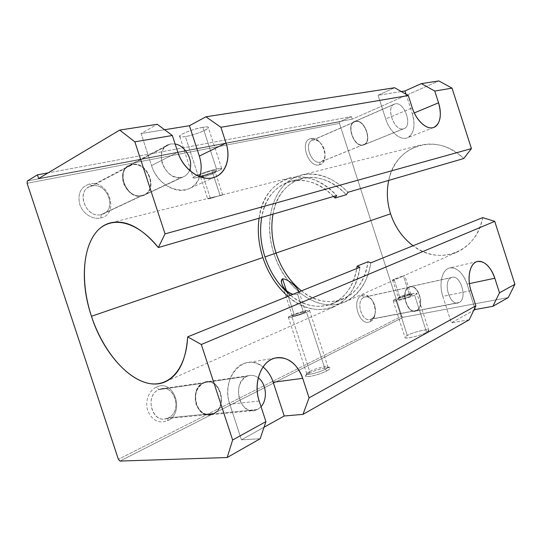 <?xml version="1.0" encoding="UTF-8"?>
<svg xmlns="http://www.w3.org/2000/svg" width="542" height="542" viewBox="0 0 542 542"><rect width="100%" height="100%" fill="white"/><g stroke="black" fill="none" stroke-linecap="round" stroke-linejoin="round"><path stroke-width="0.41" stroke-dasharray="2.71 2.03" d="M168.277 417.868L167.559 420.755C158.718 423.851 152.106 420.47 147.736 410.606C144.653 401.459 148.874 390.369 156.475 387.083L158.969 389.59C143.325 395.768 153.305 426.032 168.277 417.868L165.825 418.722C151.313 422.828 144.802 395.016 158.969 389.59L203.575 383.106C189.138 388.81 196.211 418.641 211.028 414.305L213.521 413.404L168.277 417.868L213.521 413.404C205.967 416.121 200.255 413.045 196.387 404.176C194.165 394.508 196.563 387.483 203.575 383.106C218.683 375.321 228.859 406.378 213.521 413.404C227.748 406.988 220.235 377.957 205.533 382.408L203.575 383.106L158.969 389.59L160.879 388.926C175.31 384.664 182.275 411.812 168.277 417.868C183.365 411.236 173.826 382.205 158.969 389.59L156.475 387.083C174.185 378.377 185.506 412.808 167.559 420.755L168.277 417.868M257.497 409.508L213.656 413.803L211.089 414.738C195.872 419.183 188.616 388.546 203.446 382.699L246.657 376.385C231.644 382.496 239.483 415.152 254.896 410.484L257.497 409.508L261.034 406.676L257.497 409.508C249.645 412.442 243.629 409.054 239.449 399.346C236.989 388.763 239.388 381.114 246.657 376.385L203.446 382.699L205.445 381.988C220.54 377.415 228.263 407.211 213.656 413.803L257.497 409.508M320.349 162.051L319.489 164.809C308.073 168.338 298.988 140.303 310.993 138.583L313.222 140.039C303.188 141.509 310.796 164.964 320.349 162.051C311.318 164.883 303.364 143.054 312.429 140.27L354.807 121.76C345.796 124.443 354.116 147.512 363.079 144.755L320.349 162.051L363.079 144.755C353.601 147.587 345.6 122.831 355.586 121.537C365.03 119.165 372.754 143.095 363.079 144.755L363.641 144.592C372.605 141.957 364.671 119.213 355.586 121.537L313.222 140.039C322.375 137.6 329.956 159.165 320.911 161.882L320.349 162.051C322.869 161.333 324.401 159.314 324.943 155.981C325.363 150.513 323.547 145.866 319.489 142.051C317.368 140.337 315.281 139.667 313.222 140.039L310.993 138.583C313.452 138.142 315.945 138.942 318.472 140.988C323.303 145.527 325.464 151.055 324.963 157.559C324.319 161.523 322.49 163.941 319.489 164.809L320.349 162.051M403.309 128.84L363.181 145.066C353.98 147.905 345.43 124.213 354.678 121.455L394.468 104.05C385.335 106.699 394.23 131.584 403.309 128.84L403.871 128.678C412.943 126.069 404.481 101.591 395.26 103.834L355.484 121.225C364.813 118.847 372.95 142.194 363.75 144.897L403.309 128.84C393.702 131.652 385.105 104.958 395.26 103.834C404.847 101.55 413.119 127.282 403.309 128.84M259.103 218.182C262.572 196.976 272.694 183.589 289.462 178.013C305.444 174.138 321.182 179.985 336.69 195.56C305.647 161.326 263.249 178.122 259.103 218.182M220.133 195.655C223.121 194.795 223.494 194.612 221.238 195.12L210.431 198.419C206.997 199.11 206.759 198.975 209.72 198.006L220.133 195.655C215.235 196.773 206.387 198.562 207.701 198.867L210.431 198.419L203.385 176.834L201.929 175.73L198.704 176.164C196.36 175.994 206.881 171.943 213.094 170.642L212.62 172.647C207.498 173.738 198.812 177.065 200.723 177.2L203.385 176.834L200.615 177.173C199.287 176.868 207.708 173.691 212.62 172.647L220.133 195.655L212.62 172.647L215.316 172.336C216.563 172.661 208.277 175.784 203.385 176.834L210.431 198.419C215.269 197.112 223.609 194.192 222.667 194.869L220.133 195.655M273.988 253.744L276.041 253.046L273.988 253.744C265.472 227.613 269.774 198.507 285.681 183.657C301.488 168.765 328.1 171.286 347.944 192.281C332.558 176.983 316.887 171.272 300.918 175.147C274.035 181.963 262.491 220.316 273.988 253.744C284.625 288.473 318.195 313.479 344.366 302.199C358.614 295.959 367.415 282.843 370.775 262.85C366.853 291.034 346.595 307.815 324.922 304.469C303.195 301.203 282.49 279.882 273.988 253.744M388.722 180.391C393.099 162.234 403.438 150.561 419.752 145.358C435.172 141.625 449.846 146.008 463.769 158.515C436.1 130.961 394.698 146.089 388.722 180.391M273.012 214.124C276.806 195.364 286.312 183.487 301.528 178.487C316.738 174.761 331.657 180.174 346.291 194.734C317.815 163.589 278.242 177.722 273.012 214.124M333.533 196.482C319.143 182.81 304.665 177.783 290.092 181.407C274.869 186.428 265.411 198.433 261.705 217.423C266.718 181.36 304.8 166.645 333.533 196.482M325.139 369.305L326.914 370.809C319.258 375.01 303.059 378.601 305.81 375.531L309.062 373.275L309.712 371.473L306.907 373.411C304.55 376.033 318.52 372.916 325.139 369.305C318.987 372.659 305.844 375.802 306.745 373.736L309.712 371.473L291.474 315.485L288.337 317.239C287.213 318.615 300.234 315.024 306.562 312.199L325.139 369.305L306.562 312.199C297.145 316.365 281.332 319.753 291.474 315.485C300.573 311.474 316.379 307.978 306.562 312.199L309.55 310.498C310.505 309.177 297.802 312.693 291.474 315.485L309.712 371.473C315.864 368.181 328.689 365.084 327.964 367.11L325.139 369.305C327.246 368.181 328.174 367.361 327.917 366.846C327.375 365.362 315.451 368.411 309.712 371.473L309.062 373.275C315.695 369.725 329.448 366.216 330.105 367.943C330.417 368.546 329.353 369.495 326.914 370.809L325.139 369.305M297.626 294.292L303.662 312.829C299.726 314.584 291.671 316.806 292.355 315.959L294.286 314.875L286.393 290.634L294.286 314.875C298.215 313.134 306.149 310.939 305.539 311.765L303.662 312.829L297.626 294.292L299.048 291.84L297.626 294.292L292.971 294.299L297.626 294.292M198.65 177.227L185.364 136.57C182.356 137.079 180.479 137.119 179.754 136.692C176.875 135.439 193.189 128.793 202.891 127.323L216.515 169.077C206.99 171.069 190.56 177.295 193.209 177.871L198.65 177.227C183.481 180.757 202.098 172.146 216.515 169.077C231.204 165.811 212.383 174.28 198.65 177.227C208.108 175.195 224.015 169.199 221.671 168.508L216.515 169.077L202.891 127.323C205.791 126.855 207.566 126.835 208.216 127.268C210.784 128.63 194.991 135.026 185.364 136.57L198.65 177.227M399.684 296.908L393.946 279.137L392.672 279.916C392.239 280.871 400.165 277.524 403.411 275.925L409.515 294.821C406.283 296.427 397.97 298.608 398.438 297.741L399.684 296.908L398.478 297.653C397.428 298.73 406.121 296.508 409.515 294.821L410.971 295.885C406.866 297.931 396.331 300.614 397.618 299.299L399.075 298.385L399.684 296.908L399.075 298.385C392.964 301.203 405.47 298.601 410.971 295.885C416.893 293.1 404.461 295.742 399.075 298.385C402.808 296.549 412.232 294.008 412.408 294.807L410.971 295.885L409.515 294.821L410.707 293.94C410.579 293.283 402.774 295.39 399.684 296.908C402.923 295.315 411.127 293.154 410.721 294.008L409.515 294.821L403.411 275.925L404.711 275.377L393.946 279.137L399.684 296.908M407.313 335.451L395.572 299.123L393.119 300.763C392.164 302.477 408.363 298.249 414.603 295.119L426.588 332.253C420.484 335.783 404.169 339.631 404.962 337.395L407.313 335.451C413.444 331.982 429.332 328.201 428.783 330.376L426.588 332.253L414.603 295.119L416.9 293.547C417.618 291.894 401.839 296.04 395.572 299.123L407.313 335.451C397.611 340.451 417.909 337.171 426.588 332.253C435.795 327.3 415.687 330.735 407.313 335.451M371.216 319.109L370.254 321.535C359.685 327.517 350.66 299.685 361.819 295.492L364.136 297.246C354.82 300.796 362.368 324.075 371.216 319.109L370.24 319.462C361.419 322.382 355.41 300.478 364.136 297.246L409.102 287.328C400.477 290.6 406.859 313.703 415.578 310.735L371.216 319.109L416.541 310.37C407.835 315.498 399.901 290.925 409.102 287.328C417.78 282.7 425.443 306.454 416.541 310.37C425.009 306.704 418.519 284.076 409.854 287.05L364.901 296.975C373.675 294.028 379.813 315.519 371.216 319.109C372.998 318.195 374.244 316.487 374.969 313.994C376.128 308.527 374.976 303.676 371.5 299.448C369.095 296.989 366.643 296.257 364.136 297.246L361.819 295.492C364.813 294.32 367.74 295.194 370.606 298.12C374.739 303.161 376.107 308.933 374.725 315.437C373.865 318.405 372.374 320.437 370.254 321.535L371.216 319.109M459.189 302.497L415.653 311.054C406.696 314.103 400.145 290.37 409 287.016L451.208 277.687C442.509 281.074 449.426 305.959 458.214 302.876L459.189 302.497C467.705 298.656 460.693 274.34 451.96 277.402L409.772 286.738C418.668 283.683 425.334 306.907 416.642 310.681L459.189 302.497C450.456 307.897 441.926 281.42 451.208 277.687C459.928 272.856 468.132 298.391 459.189 302.497M101.32 214.51L100.778 217.945C92.743 219.998 82.757 213.69 79.762 204.415C77.377 193.758 80.656 186.943 89.593 183.962L91.923 185.967C75.053 188.663 85.128 219.212 101.32 214.51C86.429 218.975 75.263 191.685 89.958 186.57L91.923 185.967L131.95 164.849L129.931 165.445C114.85 170.567 126.713 199.917 141.997 195.445L101.32 214.51L141.997 195.445C125.378 200.147 114.592 167.343 131.95 164.849C148.427 160.967 158.704 192.329 141.997 195.445L143.447 195.005C158.494 190.073 147.505 161.109 131.95 164.849L91.923 185.967C107.086 182.132 117.438 209.165 102.736 214.07L101.32 214.51C117.614 211.278 107.98 181.983 91.923 185.967L89.593 183.962C108.725 179.28 120.141 214.022 100.778 217.945L101.32 214.51M181.563 177.41L142.126 195.858C126.442 200.459 114.254 170.317 129.734 165.053L131.821 164.443L170.615 143.942L168.494 144.545C152.709 149.768 165.588 181.97 181.563 177.41L183.074 176.963C186.055 175.777 188.209 173.589 189.524 170.378C187.952 174.158 185.296 176.502 181.563 177.41C172.959 178.162 166.502 173.501 162.194 163.44C159.782 152.993 162.586 146.496 170.615 143.942L131.821 164.443C147.79 160.608 159.063 190.344 143.61 195.405L181.563 177.41M175.127 144.003L170.615 143.942L175.127 144.003M131.821 164.443C123.942 167.024 121.123 173.216 123.359 183.033C127.438 192.451 133.698 196.726 142.126 195.858C159.273 192.647 148.732 160.466 131.821 164.443M409 287.016C399.549 290.708 407.706 315.945 416.642 310.681C425.775 306.65 417.916 282.274 409 287.016M414.603 295.119C405.741 299.496 385.708 303.642 395.572 299.123C404.129 294.929 423.986 290.681 414.603 295.119M201.929 175.73L203.385 176.834C208.081 175.825 216.082 172.857 215.384 172.376L212.62 172.647L213.094 170.642L216.427 170.33C217.254 170.933 207.606 174.517 201.929 175.73C210.587 173.874 222.335 168.569 213.094 170.642C204.165 172.539 192.498 177.905 201.929 175.73M294.286 314.875C288.019 317.524 297.843 315.403 303.662 312.829C309.8 310.2 299.977 312.361 294.286 314.875M301.447 290.871C327.172 312.68 363.269 300.146 367.977 261.759C364.793 280.797 356.399 293.269 342.801 299.177C328.96 304.164 315.173 301.393 301.447 290.871M290.526 295.288C304.313 306.02 318.14 308.899 331.995 303.927C344.949 298.344 353.194 286.542 356.731 268.527C350.986 305.796 315.783 316.901 290.526 295.288M482.712 217.599C478.877 234.761 470.083 246.373 456.33 252.423C441.459 257.924 427.035 255.702 413.065 245.756C438.309 265.926 476.513 253.189 482.712 217.599M403.411 275.925L397.862 278.419C392.916 280.275 391.609 280.512 393.946 279.137L403.411 275.925M508.288 297.544L403.194 317.273L401.785 316.216L339.455 123.359L339.99 121.686L351.412 116.598L352.239 119.152L438.837 80.927L352.239 119.152L38.658 178.535L352.239 119.152L351.412 116.598L48.15 172.864L351.412 116.598L339.99 121.686L339.455 123.359L27.1 183.291L339.455 123.359L401.785 316.216L118.38 459.325L401.785 316.216L403.194 317.273L119.945 461.073L403.194 317.273L508.288 297.544M359.902 267.247C356.609 287.504 347.835 300.756 333.574 306.996C318.154 312.477 302.924 308.933 287.883 296.352C315.085 321.616 354.922 309.435 359.902 267.247M355.484 121.225C345.227 122.546 353.445 147.98 363.181 145.066C373.106 143.352 365.186 118.8 355.484 121.225M258.236 377.801C255.214 375.579 252.03 374.861 248.683 375.647L246.657 376.385C250.621 374.624 254.476 375.091 258.236 377.801M203.446 382.699C196.238 387.191 193.779 394.407 196.055 404.339C200.032 413.444 205.899 416.602 213.656 413.803C229.395 406.588 218.954 374.718 203.446 382.699M406.046 94.254L412.313 113.752L414.278 112.932L412.313 113.752L406.046 94.254M259.184 401.019L229.794 404.237C223.71 386.88 232.254 365.85 245.777 362.91C251.861 361.46 257.599 362.815 262.999 366.961C245.282 350.992 220.066 377.252 229.794 404.237L241.454 439.819L264.035 427.231L241.454 439.819L229.794 404.237L259.184 401.019M471.018 290.647L442.834 296.359C438.6 283.812 442.035 269.706 449.413 268.012C456.838 267.07 462.719 272.423 467.068 284.083L469.406 283.595L467.068 284.083L474.799 308.12L467.068 284.083C463.485 272.755 454.779 265.356 448.234 268.453C441.635 271.373 438.966 284.523 442.834 296.359L451.364 322.829L473.722 310.37L451.364 322.829L442.834 296.359L471.018 290.647M164.585 129.734L141.069 133.528L151.564 165.554C159.47 192.241 193.419 198.785 199.619 176.692C197.39 182.817 193.474 186.976 187.871 189.178C175.31 194.395 156.875 182.844 151.564 165.554L177.803 152.18L151.564 165.554L141.069 133.528L157.248 124.294L141.069 133.528L164.585 129.734M401.283 91.537L378.072 95.284L385.721 119.037C389.522 131.001 399.312 139.917 406.297 138.135C413.343 136.53 416.026 125.134 412.313 113.752C415.653 126.164 413.932 134.213 407.137 137.892C400.22 140.724 389.569 131.557 385.721 119.037L412.238 107.783L385.721 119.037L378.072 95.284L394.617 87.736L378.072 95.284L401.283 91.537M260.167 438.742L241.454 439.819L260.167 438.742M469.25 319.76L451.364 322.829L469.25 319.76M202.891 127.323C195.296 128.793 188.46 131.015 182.376 133.982C177.939 136.638 178.935 137.499 185.364 136.57C199.341 134.328 217.823 124.755 202.891 127.323M27.33 180.987L339.99 121.686L27.33 180.987M100.778 217.945C120.141 214.022 108.725 179.28 89.593 183.962C80.656 186.943 77.377 193.758 79.762 204.415C82.757 213.69 92.743 219.998 100.778 217.945M370.254 321.535C381.019 316.935 372.354 290.146 361.819 295.492C350.66 299.685 359.685 327.517 370.254 321.535M319.489 164.809C331.081 162.62 322.348 135.649 310.993 138.583C298.988 140.303 308.073 168.338 319.489 164.809M167.559 420.755C185.506 412.808 174.185 378.377 156.475 387.083C148.874 390.369 144.653 401.459 147.736 410.606C152.106 420.47 158.718 423.851 167.559 420.755M326.914 370.809C337.951 365.091 319.258 367.801 309.062 373.275C297.578 379.014 316.311 376.548 326.914 370.809M165.825 418.722L211.028 414.305M211.089 414.738L254.896 410.484M312.429 140.27L354.807 121.76M354.678 121.455L394.468 104.05M289.462 178.013L221.238 195.12M111.293 222.674L209.72 198.006M419.752 145.358L300.918 175.147M301.528 178.487L290.092 181.407M305.81 375.531L306.907 373.411M306.745 373.736L288.337 317.239M292.355 315.959L281.589 282.91M179.754 136.692L193.209 177.871M198.704 176.164L200.723 177.2M200.615 177.173L207.701 198.867M392.672 279.916L398.438 297.741M398.478 297.653L397.618 299.299M393.119 300.763L404.962 337.395M370.24 319.462L415.578 310.735M415.653 311.054L458.214 302.876M89.958 186.57L129.931 165.445M129.734 165.053L168.494 144.545M183.074 176.963L143.61 195.405M143.447 195.005L102.736 214.07M451.96 277.402L409.772 286.738M409.854 287.05L364.901 296.975M374.969 313.994L374.725 315.437M371.5 299.448L370.606 298.12M428.783 330.376L416.9 293.547M412.408 294.807L410.707 293.94M410.721 294.008L404.711 275.377M222.667 194.869L215.316 172.336M215.384 172.376L216.427 170.33M221.671 168.508L208.216 127.268M299.042 291.806L305.539 311.765M309.55 310.498L327.964 367.11M327.917 366.846L330.105 367.943M331.995 303.927L342.801 299.177M344.366 302.199L397.862 278.419M456.33 252.423L404.312 275.553M166.299 381.351L333.574 306.996M403.871 128.678L363.75 144.897M363.641 144.592L320.911 161.882M324.943 155.981L324.963 157.559M319.489 142.051L318.472 140.988M248.683 375.647L205.445 381.988M205.533 382.408L160.879 388.926M274.902 358.106L245.777 362.91M477.163 261.576L449.413 268.012M433.708 127.465L407.137 137.892M214.774 177.193L187.871 189.178"/><path stroke-width="0.81" d="M91.456 316.271L262.87 257.552C258.575 244.171 257.321 231.048 259.103 218.182C257.321 231.048 258.575 244.171 262.87 257.552L91.456 316.271C104.904 358.838 139.538 392.638 164.612 382.096C178.277 376.202 185.953 361.128 187.64 336.873L201.312 344.488L494.738 221.366L482.712 217.599L370.775 262.85L367.977 261.759L357.09 266.129L359.902 267.247L187.64 336.873L359.902 267.247L357.09 266.129L367.977 261.759L370.775 262.85L482.712 217.599L494.738 221.366L514.9 284.306L508.288 297.544L514.9 284.306L499.494 292.802L494.819 278.242C490.381 266.23 484.494 260.675 477.163 261.576C469.887 263.243 466.662 277.714 471.018 290.647L475.89 305.817L469.25 319.76L475.89 305.817L309.062 397.835L302.714 378.336C296.779 362.93 287.511 356.189 274.902 358.106C261.298 361.08 252.863 382.916 259.184 401.019L265.926 421.629L260.167 438.742L227.173 457.523L119.945 461.073L118.38 459.325L27.1 183.291L27.33 180.987L37.445 174.849L38.658 178.535L119.707 130.073L157.248 124.294L172.342 135.486L134.856 141.835L165.046 233.887L158.325 247.558C141.469 227.437 125.392 219.239 110.107 222.972C84.484 229.639 77.323 275.16 91.456 316.271C80.846 284.123 82.093 249.388 96.076 232.342C109.938 215.249 136.442 219.944 158.325 247.558L336.69 195.56L158.325 247.558L165.046 233.887L471.425 148.603L165.046 233.887L134.856 141.835L172.342 135.486L177.803 152.18L172.342 135.486L157.248 124.294L119.707 130.073L134.856 141.835L119.707 130.073L38.658 178.535L37.445 174.849L48.15 172.864L37.445 174.849L27.33 180.987L27.1 183.291L118.38 459.325L119.945 461.073L227.173 457.523L260.167 438.742L265.926 421.629L232.633 439.989L227.173 457.523L232.633 439.989L265.926 421.629L259.184 401.019C253.649 384.427 259.882 364.678 271.738 359.271C283.513 353.614 297.721 362.72 302.714 378.336L273.195 382.259L302.714 378.336L309.062 397.835L302.985 414.379L309.062 397.835L475.89 305.817L471.018 290.647C467.035 278.446 469.514 264.95 476.005 262.016C482.441 258.9 491.133 266.576 494.819 278.242L469.406 283.595L494.819 278.242L499.494 292.802L492.861 306.325L499.494 292.802L514.9 284.306L494.738 221.366L201.312 344.488L232.633 439.989L201.312 344.488L187.64 336.873C186.116 371.223 167.18 389.176 145.595 382.618C123.935 376.162 102.079 348.418 91.456 316.271M276.041 253.046L390.579 213.805C387.022 202.559 386.399 191.421 388.722 180.391C386.399 191.421 387.022 202.559 390.579 213.805L276.041 253.046M463.769 158.515L347.944 192.281L463.769 158.515L471.425 148.603L463.769 158.515M264.943 256.922L276.061 253.114C271.799 239.781 270.783 226.786 273.012 214.124C270.783 226.786 271.799 239.781 276.061 253.114C281.325 268.832 289.787 281.42 301.447 290.871C289.787 281.42 281.325 268.832 276.061 253.114L264.943 256.922C270.282 272.863 278.812 285.654 290.526 295.288C278.812 285.654 270.282 272.863 264.943 256.922C260.614 243.405 259.537 230.235 261.705 217.423C259.537 230.235 260.614 243.405 264.943 256.922M346.291 194.734L335.044 198.047L333.533 196.482L335.044 198.047L346.291 194.734L347.944 192.281L346.291 194.734M286.393 290.634L282.538 278.805C281.339 279.665 281.02 281.034 281.589 282.91C283.019 288.242 286.813 292.043 292.971 294.299C285.39 292.389 278.961 282.924 282.538 278.805L286.393 290.634M189.524 170.378C193.765 160.832 185.54 145.635 175.127 144.003C185.54 145.635 193.765 160.832 189.524 170.378M299.048 291.84L299.042 291.806C297.511 287.477 288.825 279.205 282.538 278.805C288.839 279.211 297.565 287.511 299.048 291.84M336.69 195.56L335.044 198.047L336.69 195.56M356.731 268.527L357.09 266.129L356.731 268.527M413.065 245.756C402.489 237.742 394.996 227.091 390.579 213.805C394.996 227.091 402.489 237.742 413.065 245.756M438.837 80.927L452.055 88.136L471.425 148.603L452.055 88.136L434.772 91.056L438.546 102.804C442.36 114.531 439.84 126.171 432.882 127.709C425.978 129.423 416.154 120.128 412.238 107.783L408.302 95.541L220.892 127.268L226.034 143.047C231.251 158.772 225.262 175.005 212.518 177.864C199.856 180.967 183.21 169.023 177.803 152.18C183.338 170.208 202.125 182.451 214.774 177.193C226.143 173.244 231.014 157.708 226.034 143.047L220.892 127.268L205.933 116.794L189.415 125.73L199.327 156.062L226.034 143.047L199.327 156.062L189.415 125.73L164.585 129.734L189.415 125.73L205.933 116.794L394.617 87.736L408.302 95.541L412.238 107.783C416.209 120.697 426.886 130.27 433.708 127.465C440.389 123.8 442.001 115.581 438.546 102.804L434.772 91.056L421.364 83.617L404.982 90.941L406.046 94.254L404.982 90.941L401.283 91.537L404.982 90.941L421.364 83.617L438.837 80.927L421.364 83.617L434.772 91.056L452.055 88.136L438.837 80.927M287.883 296.352C276.488 286.298 268.148 273.364 262.87 257.552C268.148 273.364 276.488 286.298 287.883 296.352M261.034 406.676C267.924 399.366 266.332 383.479 258.236 377.801C266.332 383.479 267.924 399.366 261.034 406.676M414.278 112.932L438.546 102.804L414.278 112.932M262.999 366.961C267.633 370.701 271.034 375.802 273.195 382.259L284.211 415.992L302.985 414.379L469.25 319.76L302.985 414.379L284.211 415.992L273.195 382.259C271.034 375.802 267.633 370.701 262.999 366.961M474.799 308.12L475.246 309.523L492.861 306.325L508.288 297.544L492.861 306.325L475.246 309.523L474.799 308.12M473.722 310.37L475.246 309.523L473.722 310.37M264.035 427.231L284.211 415.992L264.035 427.231M199.619 176.692C201.753 170.31 201.651 163.433 199.327 156.062C201.651 163.433 201.753 170.31 199.619 176.692M408.302 95.541L394.617 87.736L205.933 116.794L220.892 127.268L408.302 95.541M110.107 222.972L111.293 222.674M164.612 382.096L166.299 381.351"/></g></svg>
